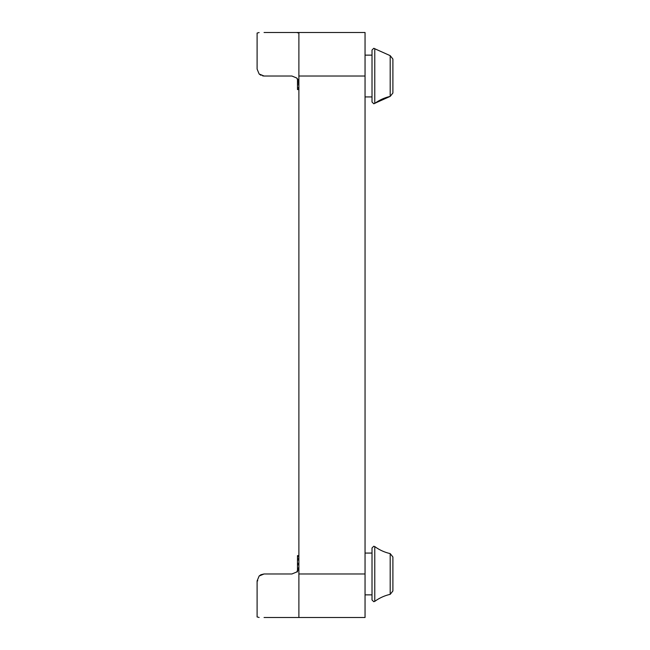 <?xml version="1.0" encoding="UTF-8"?>
<svg xmlns="http://www.w3.org/2000/svg" width="650" height="650" viewBox="0 0 650 650"><rect width="100%" height="100%" fill="white"/><g stroke="black" fill="none" stroke-linecap="round" stroke-linejoin="round"><path stroke-width="0.97" d="M374.774 103.415A41.787 41.787 0 0 1 390.187 96.403L373.75 103.756L374.774 103.415L374.774 48.636L373.75 48.303L372.011 50.042L372.011 102.009L373.75 103.756L372.011 102.009M373.75 546.244L374.774 546.585A41.787 41.787 0 0 0 390.187 553.597L390.187 594.352A41.787 41.787 0 0 0 374.774 601.364L374.774 546.585L373.75 546.244L372.011 547.991L372.011 599.958L373.75 601.697L372.011 599.958M392.901 590.956L390.187 594.352L392.901 590.956L392.901 556.993L392.901 561.787L392.901 556.993L390.187 553.597L392.901 556.993M373.75 48.303L390.187 55.648L390.187 96.403L392.901 93.007L392.901 76.026L392.901 88.213M293.272 32.5L291.923 32.5L293.272 32.5M298.886 33.061L296.847 32.549M264.062 617.5L365.048 617.5L365.048 32.5L298.886 32.5L298.886 76.278L298.886 32.5L264.062 32.5M257.798 580.808L257.099 580.938L259.139 576.014L257.099 580.938L259.139 576.014L260.934 574.714L259.139 576.014L264.062 573.974L260.934 574.714M259.139 32.549L257.099 33.061L257.099 69.062L259.139 73.986L257.099 69.062L259.139 73.986L260.934 75.286M298.886 82.989L296.847 78.065L291.923 76.026L264.062 76.026L259.139 73.986L264.062 76.026L291.923 76.026M259.139 617.451L257.099 616.939L257.099 580.938M291.923 573.974L264.062 573.974L291.923 573.974L296.847 571.935L298.886 567.011M365.048 573.974L298.886 573.974L298.886 76.278M298.358 80.332L297.489 80.332L297.489 89.472L298.886 89.448M297.489 559.569L298.886 559.569L297.489 559.569L297.489 571.878M298.764 569.822L298.293 569.822M392.901 63.838L392.901 76.026L392.901 59.044L392.901 63.838L392.901 59.044L390.187 55.648L392.901 59.044M262.665 75.888L264.062 76.026M257.099 33.061L257.099 69.062M297.489 563.249L298.886 563.501M297.489 555.75L297.489 560.373M297.489 79.552L297.976 79.552L297.489 80.275L298.846 80.275M297.489 78.756L297.489 79.292M298.886 573.722L298.886 617.5M298.667 81.274L297.489 81.274M298.854 82.347L297.489 82.347M298.066 570.286L297.489 570.286M298.447 569.433L297.489 569.433M298.886 564.834L297.489 564.834M298.886 560.024L297.489 560.024M298.886 564.127L297.489 564.127M298.886 555.726L297.489 555.726M298.886 556.579L297.489 556.579M298.886 558.326L297.489 558.326M298.171 79.926L297.489 79.926M298.886 88.766L297.489 88.766M298.886 83.541L297.489 83.541M298.886 84.841L297.489 84.841M298.886 87.49L297.489 87.49M298.886 76.026L365.048 76.026M365.048 594.864L372.011 594.864M365.048 96.923L372.011 96.923M373.75 601.697L374.774 601.364L373.75 601.697M390.187 96.403L392.901 93.007M297.489 555.62L298.886 555.62M297.489 89.578L298.886 89.578M365.048 55.136L372.011 55.136M365.048 553.077L372.011 553.077"/></g></svg>
